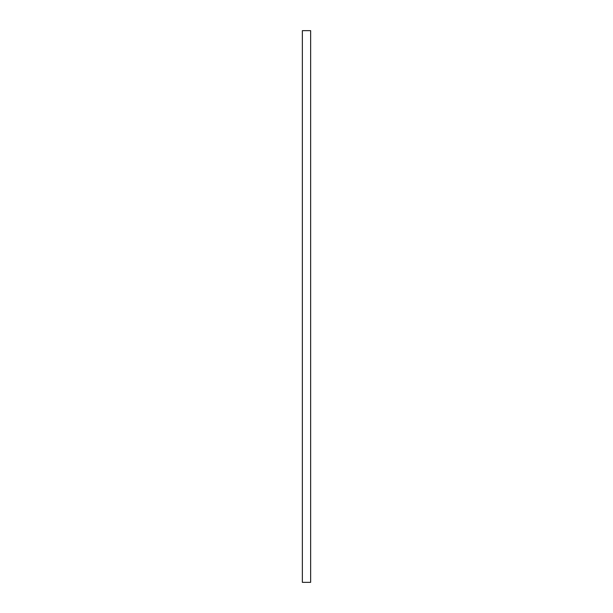 <?xml version="1.0" encoding="UTF-8"?>
<svg xmlns="http://www.w3.org/2000/svg" width="613" height="613" viewBox="0 0 613 613"><rect width="100%" height="100%" fill="white"/><g stroke="black" fill="none" stroke-linecap="round" stroke-linejoin="round"><path stroke-width="0.92" d="M310.638 30.65L302.362 30.65L302.362 582.35L310.638 582.35L310.638 30.65"/></g></svg>
